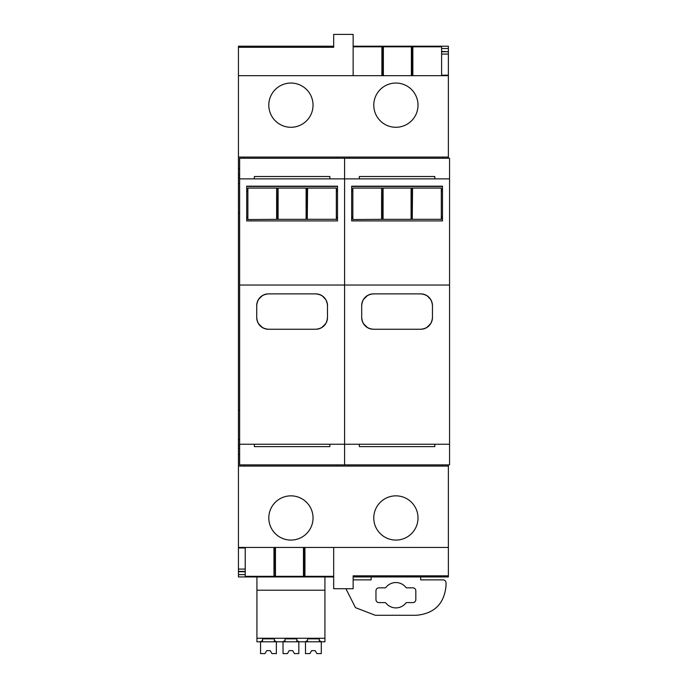 <?xml version="1.0" encoding="UTF-8"?>
<svg xmlns="http://www.w3.org/2000/svg" width="688" height="688" viewBox="0 0 688 688"><rect width="100%" height="100%" fill="white"/><g stroke="black" fill="none" stroke-linecap="round" stroke-linejoin="round"><path stroke-width="1.03" d="M238.444 75.68L353.142 75.68L353.142 34.4L333.68 34.4L333.68 47.3L238.444 47.3L238.444 168.852L239.622 168.852M238.444 47.3L238.444 46.191L333.68 46.191M353.142 75.68L448.378 75.68L448.378 157.062L244.335 157.062L244.335 158.24M313.04 105.169A22.111 22.111 0 0 1 290.929 127.28A22.111 22.111 0 0 1 268.81 105.169A22.111 22.111 0 0 1 290.929 83.05A22.111 22.111 0 0 1 313.04 105.169M418.012 105.169A22.111 22.111 0 0 1 395.892 127.28A22.111 22.111 0 0 1 373.782 105.169A22.111 22.111 0 0 1 395.892 83.05A22.111 22.111 0 0 1 418.012 105.169M245.22 571.393L238.444 571.393L238.444 576.94L333.68 576.94M238.444 571.393L238.444 466.068L244.335 466.068L244.335 464.89M238.444 168.852L238.444 466.068M353.142 46.191L448.378 46.191L448.378 48.504L441.601 48.504M441.601 51.738L448.378 51.738L441.601 51.402M448.378 51.402L448.378 48.504M448.378 75.68L448.378 54.068L441.601 54.068M448.378 54.068L448.378 51.738M448.378 75.181L441.601 75.181M448.378 157.062L448.378 158.24M448.378 464.89L448.378 576.94L353.142 576.94M442.479 157.062L442.479 158.24M349.306 157.062L349.306 158.24M337.516 157.062L337.516 158.24M238.444 183.601L239.622 183.601M238.444 439.537L239.622 439.537M238.444 454.278L239.622 454.278M448.378 547.45L238.444 547.45M442.479 464.89L442.479 466.068L244.335 466.068M313.04 517.969A22.111 22.111 0 0 1 290.929 540.08A22.111 22.111 0 0 1 268.81 517.969A22.111 22.111 0 0 1 290.929 495.85A22.111 22.111 0 0 1 313.04 517.969M418.012 517.969A22.111 22.111 0 0 1 395.892 540.08A22.111 22.111 0 0 1 373.782 517.969A22.111 22.111 0 0 1 395.892 495.85A22.111 22.111 0 0 1 418.012 517.969M238.444 547.949L245.22 547.949M238.444 569.071L245.22 569.071M238.444 571.728L245.22 571.728M238.444 574.626L245.22 574.626M448.378 575.83L353.142 575.83L353.142 588.73L333.68 588.73L333.68 547.45M349.306 464.89L349.306 466.068M337.516 464.89L337.516 466.068M345.918 588.73L355.472 607.65L375.252 615.27L416.532 615.27C434.446 613.524 444.276 603.694 446.022 585.78L446.022 582.831A2.95 2.95 0 0 0 443.072 579.889L420.66 579.889L420.66 576.94M371.124 576.94L371.124 579.889L353.142 579.889M378.907 602.593A2.95 2.95 0 0 1 375.966 599.644L375.966 590.794A2.95 2.95 0 0 1 378.907 587.844L384.988 587.844A1.178 1.178 0 0 0 385.916 587.397A12.676 12.676 0 0 1 405.868 587.397A1.178 1.178 0 0 0 406.797 587.844L412.877 587.844A2.95 2.95 0 0 1 415.827 590.794L415.827 599.644A2.95 2.95 0 0 1 412.877 602.593L406.797 602.593A1.178 1.178 0 0 0 405.868 603.041A12.676 12.676 0 0 1 385.916 603.041A1.178 1.178 0 0 0 384.988 602.593L378.907 602.593M405.868 603.041A12.676 12.676 0 0 1 395.892 607.9M333.68 576.32L304.93 576.32L304.93 547.45M273.97 576.157L274.263 547.45M273.97 547.45L273.97 576.32L245.22 576.32L245.22 547.45M304.93 576.157L303.46 576.157M303.46 547.45L303.46 576.32L275.449 576.32L275.449 547.45M275.449 576.157L274.263 576.045M441.601 75.68L441.601 46.81L412.852 46.81L412.852 75.68M383.362 46.973L381.892 46.973M411.372 75.68L411.372 46.81L383.362 46.81L383.362 75.68M412.852 46.973L411.372 46.973M381.892 75.68L381.892 46.81L353.142 46.81M449.556 178.88L449.556 285.03L344.593 285.03L344.593 178.88L239.622 178.88L239.622 158.24L344.593 158.24L344.593 178.88L449.556 178.88L449.556 158.24L344.593 158.24L344.593 285.03L239.622 285.03L239.622 464.89L344.593 464.89L344.593 444.25L239.622 444.25M344.593 285.03L344.593 464.89L449.556 464.89L449.556 444.25L344.593 444.25L344.593 285.03M268.518 329.26L315.697 329.26C322.861 328.554 326.791 324.624 327.488 317.46L327.488 305.67C326.791 298.506 322.861 294.576 315.697 293.871L268.518 293.871A11.791 11.791 0 0 0 256.719 305.67L256.719 317.46A11.791 11.791 0 0 0 268.518 329.26C261.354 328.554 257.424 324.624 256.719 317.46M256.719 305.67C257.424 298.506 261.354 294.576 268.518 293.871L268.518 293.871M239.622 178.88L239.622 285.03M246.7 220.917L337.516 220.917L337.516 186.181L246.7 186.181L246.7 220.917L246.7 218.079L247.878 218.079M315.697 329.26A11.791 11.791 0 0 0 327.488 317.46M327.488 305.67A11.791 11.791 0 0 0 315.697 293.871M337.516 186.457L246.7 186.457M337.516 220.917L337.516 218.079L336.337 218.079M262.67 327.703L258.619 323.876L262.67 327.703M321.545 327.703L325.596 323.876L321.545 327.703M246.7 216.995L247.878 216.995M336.337 216.995L337.516 216.995M246.7 191.204L247.878 191.204M336.337 191.204L337.516 191.204M246.7 191.187L247.878 191.187M336.337 191.187L337.516 191.187M246.7 191.092L247.878 191.092M336.337 191.092L337.516 191.092M337.516 189.578L336.337 189.578M247.878 189.578L246.7 189.578M329.844 444.25L329.844 446.607L254.362 446.607L254.362 444.25M254.362 178.88L254.362 176.524L329.844 176.524L329.844 178.88M322.208 295.84L325.759 299.521M325.759 323.601L321.838 327.531M258.447 299.529L262.377 295.599M262.377 327.531L258.447 323.609M336.337 219.549L336.337 188.082L307.588 188.082L307.287 219.334L276.92 219.334L276.628 188.108M336.337 219.291L307.588 219.291M247.878 219.549L276.92 219.334M278.098 188.108L276.92 188.125M306.108 219.291L306.108 188.082L278.098 188.082L278.098 219.291M307.588 188.108L306.108 188.108M276.628 219.291L276.628 188.082L247.878 188.082L247.878 219.291M449.556 285.03L449.556 444.25M373.489 329.26L420.66 329.26C427.824 328.554 431.763 324.624 432.46 317.46L432.46 305.67C431.763 298.506 427.824 294.576 420.66 293.871L373.489 293.871A11.791 11.791 0 0 0 361.69 305.67L361.69 317.46A11.791 11.791 0 0 0 373.489 329.26C366.317 328.554 362.387 324.624 361.69 317.46M361.69 305.67C362.387 298.506 366.317 294.576 373.489 293.871L373.481 293.871M351.663 220.917L442.479 220.917L442.479 186.181L351.663 186.181L351.663 220.917L351.663 218.079L352.849 218.079M420.66 329.26A11.791 11.791 0 0 0 432.46 317.46M432.46 305.67A11.791 11.791 0 0 0 420.66 293.871M442.479 186.457L351.663 186.457M442.479 220.917L442.479 218.079L441.3 218.079M367.624 295.436L363.591 299.254L367.624 295.436M367.633 327.703L363.582 323.876L367.633 327.703M426.508 327.703L430.559 323.876L426.508 327.703M351.663 216.995L352.849 216.995M441.3 216.995L442.479 216.995M351.663 191.204L352.849 191.204M441.3 191.204L442.479 191.204M351.663 191.187L352.849 191.187M441.3 191.187L442.479 191.187M351.663 191.092L352.849 191.092M441.3 191.092L442.479 191.092M442.479 189.578L441.3 189.578M352.849 189.578L351.663 189.578M434.816 444.25L434.816 446.607L359.334 446.607L359.334 444.25M359.334 178.88L359.334 176.524L434.816 176.524L434.816 178.88M427.179 295.84L430.731 299.521M430.731 323.601L426.801 327.531M363.419 299.529L367.349 295.599M367.349 327.531L363.419 323.609M441.3 219.549L441.3 188.082L412.551 188.082L412.258 219.334L381.892 219.334L381.591 188.108M441.3 219.291L412.551 219.291M352.849 219.549L381.892 219.334M383.07 188.108L381.892 188.125M411.08 219.291L411.08 188.082L383.07 188.082L383.07 219.291M412.551 188.108L411.08 188.108M381.591 219.291L381.591 188.082L352.849 188.082L352.849 219.291M324.925 576.94L324.925 641.809L319.292 641.809L319.292 638.842L319.292 640.554L319.292 638.842L307.493 638.842L307.493 640.554L305.223 641.809L296.82 641.809L296.82 638.842L296.82 640.554L296.82 638.842L285.03 638.842L285.03 640.554L282.759 641.809L274.357 641.809L274.357 638.842L274.357 640.554L274.357 638.842L262.558 638.842L262.558 640.554L260.288 641.809L256.925 641.809L256.925 576.94M307.493 638.842L307.493 641.809L319.292 641.809M307.493 641.809L305.223 641.809M285.03 638.842L285.03 641.809L296.82 641.809M285.03 641.809L282.759 641.809M262.558 638.842L262.558 641.809L274.357 641.809M262.558 641.809L260.288 641.809M321.563 641.809L319.292 640.554M276.628 641.809L274.357 640.554M299.091 641.809L296.82 640.554M324.925 590.209L256.925 590.209M324.925 638.266L256.925 638.266M276.361 641.809L276.361 653.6L271.941 653.6L270.229 650.65L266.686 650.65L264.975 653.6L260.554 653.6L260.554 641.809M266.686 650.65L270.229 650.65M298.824 641.809L298.824 653.6L294.404 653.6L292.692 650.65L289.158 650.65L287.446 653.6L283.026 653.6L283.026 641.809M289.158 650.65L292.692 650.65M321.296 641.809L321.296 653.6L316.876 653.6L315.164 650.65L311.621 650.65L309.918 653.6L305.489 653.6L305.489 641.809M311.621 650.65L315.164 650.65M244.335 157.062L238.444 157.062M238.444 174.752L239.622 174.752M238.444 177.702L239.622 177.702M238.444 213.082L239.622 213.082M238.444 410.048L239.622 410.048M238.444 445.428L239.622 445.428M238.444 448.378L239.622 448.378M448.378 466.068L442.479 466.068M304.638 576.045L304.638 547.45M303.752 576.045L303.752 547.45M275.148 576.045L275.148 547.45M382.184 75.68L382.184 47.085M412.551 75.68L412.551 47.085M411.673 75.68L411.673 47.085M383.07 75.68L383.07 47.085M307.287 219.334L307.287 188.125M306.409 219.334L306.409 188.125M277.806 219.334L277.806 188.125M412.258 219.334L412.258 188.125M411.372 219.334L411.372 188.125M382.777 219.334L382.777 188.125"/></g></svg>
